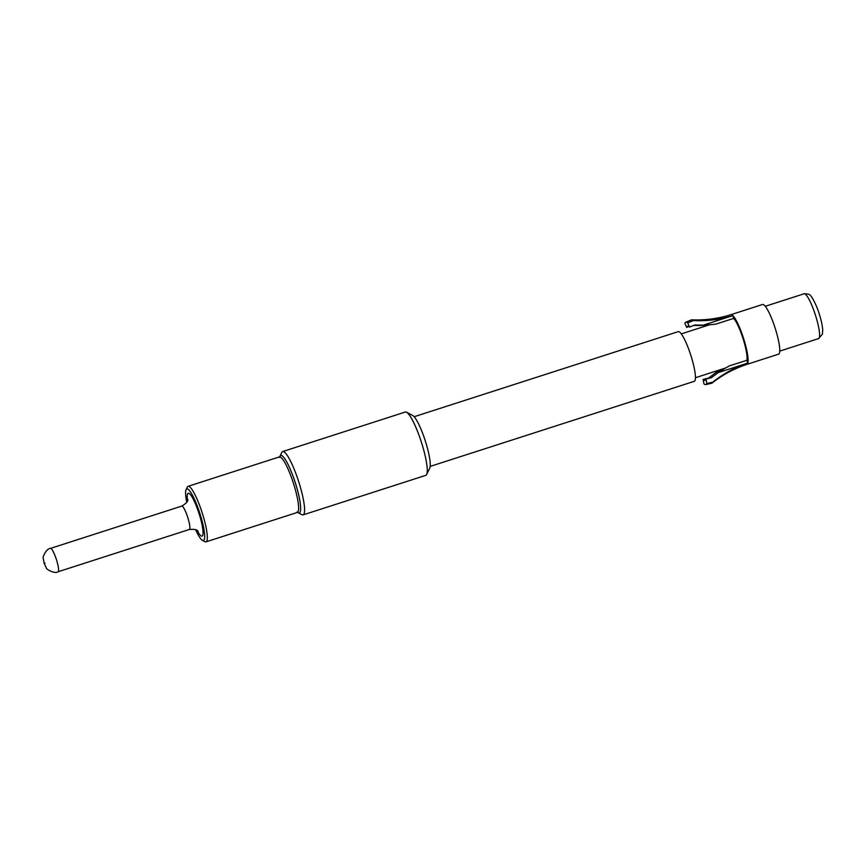 <?xml version="1.0" encoding="UTF-8"?>
<svg xmlns="http://www.w3.org/2000/svg" width="866" height="866" viewBox="0 0 866 866"><rect width="100%" height="100%" fill="white"/><g stroke="black" fill="none" stroke-linecap="round" stroke-linejoin="round"><path stroke-width="1.3" d="M279.75 456.707A30.202 5.456 72.1 0 1 279.956 456.187A30.202 5.456 72.1 0 1 295.522 483.455A30.202 5.456 72.1 0 1 298.153 512.704A30.202 5.456 72.1 0 1 297.698 512.401M703.268 325.151L694.694 324.999L689.574 327.056A28.383 5.131 72.1 0 0 687.582 326.233A28.383 5.131 72.1 0 0 686.716 327.413L684.844 323.289A32.735 5.921 72.1 0 1 685.699 322.271L691.284 319.911A33.276 6.019 72.1 0 1 691.782 319.825C705.097 320.388 718.152 318.666 730.958 314.661A26.11 4.72 72.1 0 1 730.958 314.661L762.578 304.475A26.11 4.72 72.1 0 1 775.341 328.723A26.11 4.72 72.1 0 1 778.588 354.162L746.957 364.359A26.11 4.72 72.1 0 1 746.957 364.359C734.227 368.57 722.612 374.794 712.144 383.021A33.276 6.019 72.1 0 1 711.69 383.237L705.768 384.58A32.735 5.921 72.1 0 1 703.95 383.865L703.105 379.416A28.383 5.131 72.1 0 0 704.989 380.271A28.383 5.131 72.1 0 0 705.974 379.059L711.322 377.738L718.228 372.607A139.578 132.26 15.2 0 1 729.367 365.907L746.817 360.288A23.036 4.168 72.1 0 0 743.158 338.985A23.036 4.168 72.1 0 0 733.621 318.407L732.907 315.603L703.268 325.151A139.578 129.424 135.1 0 0 716.16 324.036L733.621 318.407M691.782 319.825A33.276 6.019 72.1 0 1 693.298 320.55C706.862 321.264 720.057 319.619 732.907 315.603A26.11 4.72 72.1 0 1 743.721 338.92A26.11 4.72 72.1 0 1 747.867 363.06L746.817 360.288M186.764 502.291A27.127 4.904 72.1 0 1 186.103 489.593A27.127 4.904 72.1 0 1 200.089 514.09A27.127 4.904 72.1 0 1 202.449 540.362A27.127 4.904 72.1 0 1 195.586 529.656M186.103 489.593L187.337 487.082A29.173 5.272 72.1 0 1 188.106 486.313A29.173 5.272 72.1 0 1 202.373 513.419A29.173 5.272 72.1 0 1 206 541.856A29.173 5.272 72.1 0 1 204.917 541.683L202.449 540.362M279.956 456.187L281.807 452.42A33.276 6.019 72.1 0 1 282.684 451.543A33.276 6.019 72.1 0 1 298.954 482.459A33.276 6.019 72.1 0 1 303.089 514.88A33.276 6.019 72.1 0 1 301.866 514.675L298.153 512.704M282.684 451.543L405.353 412.021A33.276 6.019 72.1 0 1 406.576 412.227A33.276 6.019 72.1 0 1 421.634 442.937A33.276 6.019 72.1 0 1 426.635 474.481A33.276 6.019 72.1 0 1 425.758 475.358L303.089 514.88M406.576 412.227L412.746 415.518A28.156 5.088 72.1 0 1 425.487 441.508A28.156 5.088 72.1 0 1 429.72 468.203L426.635 474.481M414.154 416.719L678.24 331.635A26.11 4.72 72.1 0 1 691.014 355.894A26.11 4.72 72.1 0 1 694.251 381.332L430.164 466.406M685.699 322.271A32.735 5.921 72.1 0 1 687.712 322.931L693.298 320.55M689.574 327.056L687.712 322.931M686.716 327.413L688.914 326.525M693.623 325.432L700.399 325.508A139.578 132.26 15.2 0 0 709.297 324.858M718.228 372.607L747.867 363.06C735.072 367.314 723.359 373.69 712.729 382.187A33.276 6.019 72.1 0 1 712.144 383.021M720.967 369.501A139.578 129.424 135.1 0 0 715.359 372.965L708.464 378.096L703.105 379.416M712.729 382.187L706.808 383.508L705.974 379.059M706.808 383.508A32.735 5.921 72.1 0 1 705.768 384.58M747.867 363.06A26.11 4.72 72.1 0 1 746.968 364.348M815.61 315.668A23.544 4.254 72.1 0 1 818.522 338.606L822.419 334.157L822.7 329.924C822.408 325.703 821.293 320.507 819.355 314.315C817.179 306.38 811.41 295.631 810.814 296.064C810.251 294.505 808.01 293.747 804.081 293.79A23.544 4.254 72.1 0 1 815.61 315.668M45.043 563.127L44.296 563.225L45.043 563.127M58.022 571.777C54.731 574.147 45.898 569.276 46.201 567.652L44.123 563.214L43.3 558.602C42.109 557.466 46.461 548.373 50.488 548.394A12.286 2.219 72.1 0 1 56.496 559.804A12.286 2.219 72.1 0 1 58.022 571.777L189.318 529.483C199.072 528.725 197.286 531.637 198.13 531.302M50.488 548.394L181.784 506.09A12.286 2.219 72.1 0 1 187.792 517.511A12.286 2.219 72.1 0 1 189.318 529.483M187.554 500.732A22.527 4.07 72.1 0 1 190.282 494.475A22.527 4.07 72.1 0 1 199.245 514.188A22.527 4.07 72.1 0 1 202.969 534.268A22.527 4.07 72.1 0 1 197.134 530.468M279.577 457.421L279.404 456.902A29.173 5.272 72.1 0 1 293.671 484.007A29.173 5.272 72.1 0 1 297.298 512.445L297.135 511.914M730.958 314.661A26.11 4.72 72.1 0 1 732.907 315.603M779.736 351.109L818.522 338.606M181.784 506.09C190.141 501.013 187.002 499.693 187.879 499.465M206 541.856L297.298 512.445M279.404 456.902L188.106 486.313M695.42 377.728L725.621 367.996M681.293 333.886L709.644 324.75M765.295 306.283L804.081 293.79"/></g></svg>
